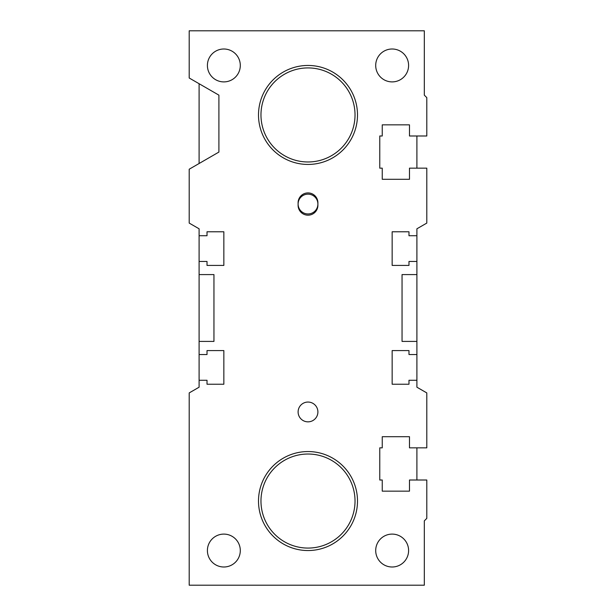 <?xml version="1.0" encoding="UTF-8"?>
<svg xmlns="http://www.w3.org/2000/svg" width="616" height="616" viewBox="0 0 616 616"><rect width="100%" height="100%" fill="white"/><g stroke="black" fill="none" stroke-linecap="round" stroke-linejoin="round"><path stroke-width="0.92" d="M199.099 384.723L199.099 380.272L199.099 387.202L189.197 392.916L189.197 585.2L424.324 585.2L424.324 520.851L426.803 518.372L426.803 480.01L409.478 480.01L409.478 491.152L382.251 491.152L382.251 480.01L379.772 480.01L379.772 447.84L382.251 447.84L382.251 436.698L409.478 436.698L409.478 447.84L426.803 447.84L426.803 392.916L416.901 387.202L416.901 380.272L408.978 380.272L408.978 384.23L392.153 384.23L392.153 350.573L408.978 350.573L408.978 354.531L416.901 354.531L416.901 380.272M416.901 235.728L416.901 261.469L408.978 261.469L408.978 265.427L392.153 265.427L392.153 231.77L408.978 231.77L408.978 235.728L416.901 235.728L416.901 228.798L426.803 223.084L426.803 168.16L409.478 168.16L409.478 179.302L382.251 179.302L382.251 168.16L379.772 168.16L379.772 135.99L382.251 135.99L382.251 124.848L409.478 124.848L409.478 135.99L426.803 135.99L426.803 97.628L424.324 95.149L424.324 30.8L189.197 30.8L189.197 78.001L218.903 95.149L218.903 152.075L189.197 169.223L189.197 223.084L199.099 228.798L199.099 235.728L199.099 231.277M199.099 354.531L199.099 380.272L207.022 380.272L207.022 384.23L223.847 384.23L223.847 350.573L207.022 350.573L207.022 354.531L199.099 354.531L199.099 261.469L207.022 261.469L207.022 265.427L223.847 265.427L223.847 231.77L207.022 231.77L207.022 235.728L199.099 235.728L199.099 261.469M416.901 341.41L402.048 341.41L402.048 274.59L416.901 274.59L416.901 354.531M416.901 261.469L416.901 274.59M199.099 274.59L213.952 274.59L213.952 341.41L199.099 341.41M240.302 65.45A16.455 16.455 0 0 1 215.623 79.695A16.455 16.455 0 0 1 215.623 51.205A16.455 16.455 0 0 1 240.302 65.45M408.601 65.45A16.455 16.455 0 0 1 383.922 79.695A16.455 16.455 0 0 1 383.922 51.205A16.455 16.455 0 0 1 408.601 65.45M408.601 550.55A16.455 16.455 0 0 1 383.922 564.795A16.455 16.455 0 0 1 383.922 536.305A16.455 16.455 0 0 1 408.601 550.55M240.302 550.55A16.455 16.455 0 0 1 215.623 564.795A16.455 16.455 0 0 1 215.623 536.305A16.455 16.455 0 0 1 240.302 550.55M317.902 411.95A9.902 9.902 0 0 1 303.049 420.52A9.902 9.902 0 0 1 303.049 403.38A9.902 9.902 0 0 1 317.902 411.95M317.902 202.81L317.902 205.29A9.902 9.902 0 0 1 308 215.184A9.902 9.902 0 0 1 298.098 205.29L298.098 202.81A9.902 9.902 0 0 1 308 192.916A9.902 9.902 0 0 1 317.902 202.81M298.098 204.05A9.902 9.902 0 0 0 308 213.952A9.902 9.902 0 0 0 317.902 204.05A9.902 9.902 0 0 0 308 194.148A9.902 9.902 0 0 0 298.098 204.05M308 67.922A47.024 47.024 0 0 1 348.725 138.461A47.024 47.024 0 0 1 267.275 138.461A47.024 47.024 0 0 1 308 67.922M308 65.45A49.503 49.503 0 0 0 265.134 139.701A49.503 49.503 0 0 0 350.866 139.701A49.503 49.503 0 0 0 308 65.45M308 454.023A47.024 47.024 0 0 1 348.725 524.562A47.024 47.024 0 0 1 267.275 524.562A47.024 47.024 0 0 1 308 454.023M308 451.551A49.503 49.503 0 0 0 265.134 525.802A49.503 49.503 0 0 0 350.866 525.802A49.503 49.503 0 0 0 308 451.551M416.901 135.99L416.901 168.16M416.901 447.84L416.901 480.01M199.099 163.51L199.099 83.722"/></g></svg>
